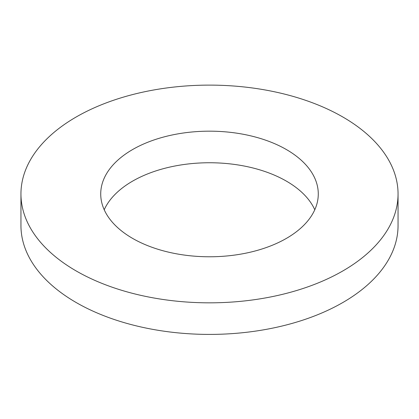 <?xml version="1.0" encoding="UTF-8"?>
<svg xmlns="http://www.w3.org/2000/svg" width="419" height="419" viewBox="0 0 419 419"><rect width="100%" height="100%" fill="white"/><g stroke="black" fill="none" stroke-linecap="round" stroke-linejoin="round"><path stroke-width="0.63" d="M20.95 193.971L20.95 225.553A188.55 108.856 0 0 0 76.174 302.528A188.55 108.856 0 0 0 281.657 326.123A188.55 108.856 0 0 0 398.05 225.553L398.05 193.971A188.55 108.856 0 0 0 209.5 85.115A188.55 108.856 0 0 0 20.95 193.971A188.55 108.856 0 0 0 76.174 270.946A188.55 108.856 0 0 0 281.657 294.547A188.55 108.856 0 0 0 398.05 193.971M314.784 209.762A108.778 62.803 0 0 0 209.5 162.75A108.778 62.803 0 0 0 104.216 209.762M132.582 238.38A108.778 62.803 0 0 0 251.128 251.997A108.778 62.803 0 0 0 318.278 193.971A108.778 62.803 0 0 0 209.5 131.168A108.778 62.803 0 0 0 100.722 193.971A108.778 62.803 0 0 0 132.582 238.38"/></g></svg>
